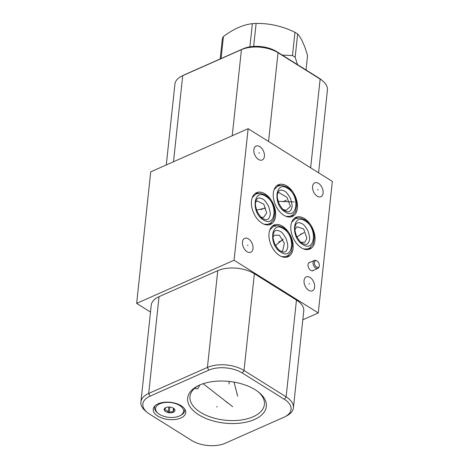 <?xml version="1.0" encoding="UTF-8"?>
<svg xmlns="http://www.w3.org/2000/svg" width="469" height="469" viewBox="0 0 469 469"><rect width="100%" height="100%" fill="white"/><g stroke="black" fill="none" stroke-linecap="round" stroke-linejoin="round"><path stroke-width="0.7" d="M318.281 312.94L234.072 260.242L248.13 128.694L332.339 181.397L318.281 312.94L302.816 319.794M150.508 312.055L136.661 303.384L234.072 260.242M147.196 412.409L145.648 411.131A25.988 13.771 6.1 0 1 140.899 401.974L151.241 305.196A25.988 13.771 6.1 0 1 159.038 296.666L217.763 270.654A25.988 13.771 6.1 0 1 254.362 273.732L296.467 300.084A25.988 13.771 6.1 0 1 303.754 311.058L293.406 407.837A25.988 13.771 6.1 0 1 286.835 415.78L285.046 416.707A23.837 12.628 6.1 0 1 283.927 417.246L225.202 443.252A23.837 12.628 6.1 0 1 191.628 440.432L149.523 414.08A23.837 12.628 6.1 0 1 147.196 412.409A23.837 12.628 6.1 0 1 149.992 396.188L208.717 370.176A23.837 12.628 6.1 0 1 242.291 372.996L284.396 399.348A23.837 12.628 6.1 0 1 285.046 416.707M140.899 401.974A25.988 13.771 6.1 0 1 148.696 393.438L207.421 367.432A25.988 13.771 6.1 0 1 244.021 370.504L286.119 396.856A25.988 13.771 6.1 0 1 293.406 407.837M181.14 405.738A16.356 8.665 6.1 0 1 185.724 412.65A16.356 8.665 6.1 0 1 175.16 419.497A16.356 8.665 6.1 0 1 157.789 416.079A16.356 8.665 6.1 0 1 153.205 409.173A16.356 8.665 6.1 0 1 163.763 402.32A16.356 8.665 6.1 0 1 181.14 405.738M255.253 389.78A39.572 20.964 6.1 0 1 259.117 392.553A39.572 20.964 6.1 0 1 252.234 420.394A39.572 20.964 6.1 0 1 198.75 414.807A39.572 20.964 6.1 0 1 197.672 385.987A39.572 20.964 6.1 0 1 255.253 389.78M258.313 391.908A37.42 19.827 6.1 0 1 264.405 404.46A37.42 19.827 6.1 0 1 240.239 420.13A37.42 19.827 6.1 0 1 200.48 412.315A37.42 19.827 -173.9 0 1 189.986 396.504A37.42 19.827 -173.9 0 1 198.592 385.53M199.858 384.949L197.807 388.766L195.438 388.707L194.858 388.109M273.046 237.062L274.365 235.198L279.36 235.233L284.343 243.2L282.69 250.815L281.5 251.478M318.58 172.785L327.421 90.071A25.988 13.771 -173.9 0 0 322.672 80.914L321.118 79.63A23.837 12.628 -173.9 0 0 318.791 77.96L276.687 51.613A23.837 12.628 -173.9 0 0 243.118 48.788L184.387 74.8A23.837 12.628 -173.9 0 0 183.273 75.333L181.485 76.259A25.988 13.771 -173.9 0 0 174.908 84.209L166.284 164.947M248.13 128.694L150.719 171.842L136.661 303.384M255.763 201.875L257.393 201.019L263.871 204.32L266.697 213.108L263.543 217.399L261.169 217.223M258.331 193.281A17.324 10.822 66.1 0 0 255.347 193.345M271.328 222.628A17.324 10.822 -113.9 0 1 269.276 224.792M251.495 201.002A17.324 10.822 -113.9 0 1 256.508 192.689A17.324 10.822 -113.9 0 1 269.775 198.164A17.324 10.822 -113.9 0 1 275.555 216.062A17.324 10.822 -113.9 0 1 270.537 224.37A17.324 10.822 -113.9 0 1 257.27 218.9A17.324 10.822 -113.9 0 1 251.495 201.002M314.963 240.726A17.324 10.822 -113.9 0 1 309.95 249.033A17.324 10.822 -113.9 0 1 296.678 243.563A17.324 10.822 -113.9 0 1 290.903 225.665A17.324 10.822 -113.9 0 1 295.916 217.352A17.324 10.822 -113.9 0 1 309.188 222.828A17.324 10.822 -113.9 0 1 314.963 240.726M293.09 248.423A17.324 10.822 -113.9 0 1 288.077 256.731A17.324 10.822 -113.9 0 1 274.811 251.261A17.324 10.822 -113.9 0 1 269.03 233.363A17.324 10.822 -113.9 0 1 274.048 225.05A17.324 10.822 -113.9 0 1 287.315 230.525A17.324 10.822 -113.9 0 1 293.09 248.423M297.393 208.154A17.324 10.822 -113.9 0 1 292.38 216.467A17.324 10.822 -113.9 0 1 279.114 210.991A17.324 10.822 -113.9 0 1 273.333 193.099A17.324 10.822 -113.9 0 1 278.352 184.786A17.324 10.822 -113.9 0 1 291.618 190.262A17.324 10.822 -113.9 0 1 297.393 208.154M313.632 270.244A4.502 2.814 -113.9 0 1 312.993 270.713A4.502 2.814 -113.9 0 1 309.546 269.288A4.502 2.814 -113.9 0 1 308.045 264.639A4.502 2.814 -113.9 0 1 309.347 262.476A4.502 2.814 -113.9 0 1 310.126 262.323M323.112 193.076A7.586 4.743 -113.9 0 1 320.913 196.716A7.586 4.743 -113.9 0 1 315.104 194.318A7.586 4.743 -113.9 0 1 312.571 186.48A7.586 4.743 -113.9 0 1 314.769 182.84A7.586 4.743 -113.9 0 1 320.579 185.237A7.586 4.743 -113.9 0 1 323.112 193.076M264.405 156.335A7.586 4.743 -113.9 0 1 262.206 159.976A7.586 4.743 -113.9 0 1 256.396 157.578A7.586 4.743 -113.9 0 1 253.864 149.74A7.586 4.743 -113.9 0 1 256.062 146.099A7.586 4.743 -113.9 0 1 261.872 148.497A7.586 4.743 -113.9 0 1 264.405 156.335M253.008 248.588A7.586 4.743 -113.9 0 1 250.809 252.228A7.586 4.743 -113.9 0 1 245 249.83A7.586 4.743 -113.9 0 1 242.467 241.992A7.586 4.743 -113.9 0 1 244.666 238.352A7.586 4.743 -113.9 0 1 250.475 240.749A7.586 4.743 -113.9 0 1 253.008 248.588M314.599 287.134A7.586 4.743 -113.9 0 1 312.401 290.774A7.586 4.743 -113.9 0 1 306.591 288.376A7.586 4.743 -113.9 0 1 304.059 280.538A7.586 4.743 -113.9 0 1 306.257 276.898A7.586 4.743 -113.9 0 1 312.067 279.295A7.586 4.743 -113.9 0 1 314.599 287.134M322.672 80.914A25.988 13.771 -173.9 0 0 320.134 79.091L278.029 52.745A25.988 13.771 -173.9 0 0 241.429 49.667L182.705 75.679A25.988 13.771 -173.9 0 0 181.485 76.259M310.736 247.292A17.324 10.822 -113.9 0 1 308.684 249.455M297.739 217.944A17.324 10.822 66.1 0 0 294.761 218.009M294.931 229.71L296.871 226.75L303.678 228.942L306.914 238.275L304.815 242.203L301.045 242.297M288.869 254.989A17.324 10.822 -113.9 0 1 286.811 257.153M275.872 225.642A17.324 10.822 66.1 0 0 272.888 225.706M293.172 214.72A17.324 10.822 -113.9 0 1 291.114 216.883M280.175 185.378A17.324 10.822 66.1 0 0 277.191 185.443M277.982 192.759L279.073 192.689L286.952 197.32L290.452 206.401L286.125 210.288L283.305 209.584M297.651 33.979L295.165 57.236A43.934 23.28 6.1 0 0 293.852 56.38A43.934 23.28 -173.9 0 0 292.48 55.553L294.966 32.297A43.934 23.28 6.1 0 1 296.338 33.123A43.934 23.28 6.1 0 1 297.651 33.979C301.297 37.995 304.598 45.217 307.558 55.647L306.028 69.975M282.25 55.09L292.48 55.553M221.075 58.549L223.432 36.488C233.421 29.008 243.071 24.734 252.375 23.667A43.934 23.28 6.1 0 1 256.109 23.45C269.405 23.192 282.356 26.141 294.966 32.297M249.901 46.841L252.375 23.667M220.19 58.947L222.382 38.388A43.934 23.28 6.1 0 1 223.432 36.488M295.165 57.236L297.528 64.652M253.659 46.419L256.109 23.45M179.615 405.468A14.07 7.451 6.1 0 1 179.996 415.71A14.07 7.451 6.1 0 1 159.524 414.362A14.07 7.451 6.1 0 1 158.153 413.377A14.07 7.451 6.1 0 1 160.597 403.481A14.07 7.451 6.1 0 1 179.615 405.468M165.709 411.624A5.405 2.861 -173.9 0 0 173.014 412.386A5.405 2.861 -173.9 0 0 173.958 408.587A5.405 2.861 -173.9 0 0 173.43 408.206A5.405 2.861 -173.9 0 0 165.563 407.69A5.405 2.861 -173.9 0 0 165.709 411.624M184.593 408.845A15.178 8.043 6.1 0 1 184.763 410.592A15.178 8.043 6.1 0 1 180.917 415.235L179.996 415.71M158.153 413.377L157.35 412.714A15.178 8.043 6.1 0 1 154.577 407.368A15.178 8.043 6.1 0 1 155.11 405.697M166.132 407.403C165.762 407.461 165.311 408.282 164.777 409.859L166.577 410.381L168.248 412.028L168.787 407.01M173.589 408.311L174.433 409.29C174.063 409.355 173.612 410.17 173.079 411.747L168.248 412.028M173.079 411.747L173.454 408.223M316.804 260.875A3.553 2.222 66.1 0 1 317.179 261.075A3.553 2.222 -113.9 0 1 319.19 266.263A3.553 2.222 -113.9 0 1 316.54 267.072A3.553 2.222 66.1 0 1 314.377 262.763A3.553 2.222 66.1 0 1 316.804 260.875L316 260.529A4.332 2.708 66.1 0 0 314.318 260.465A4.332 2.708 66.1 0 0 313.128 264A4.332 2.708 66.1 0 0 315.678 268.075A4.332 2.708 -113.9 0 0 317.824 268.385A4.332 2.708 -113.9 0 0 318.908 267.09L319.19 266.263M227.043 401.933L226.967 402.654M228.954 384.029L229.23 381.449M236.956 393.016L236.88 393.737M237.636 396.176L234.037 382.118M232.653 406.687L203.13 383.718M169.502 410.551L169.426 411.266L169.502 410.551M217 406.383L216.918 407.098M263.22 208.664L263.83 208.394L263.22 208.664M265.542 208.084L256.566 210.077M302.628 233.328L303.238 233.058L302.628 233.328M303.678 232.741L296.9 236.886M280.755 241.025L281.365 240.755L280.755 241.025M283.276 239.049L275.526 245.516M285.058 200.761L285.668 200.492M286.694 201.787L287.309 201.518M294.221 201.922L278.123 201.318M317.536 189.916L318.146 189.64M258.829 153.175L259.439 152.906M247.433 245.422L248.042 245.152M309.024 283.968L309.634 283.698M169.872 407.069L169.567 409.918M264.58 208.066L261.086 209.614L264.563 208.072M303.988 232.73L300.494 234.277M300.512 234.271L303.971 232.735M278.639 241.969L282.103 240.433L278.621 241.975M282.942 201.699L286.407 200.169L282.924 201.711M149.992 396.188L148.696 393.438L159.038 296.666M184.387 74.8L182.705 75.679L173.507 161.746M243.118 48.788L241.429 49.667L232.231 135.74M276.687 51.613L278.029 52.745L268.544 141.468M318.791 77.96L320.134 79.091L310.648 167.82M208.717 370.176L207.421 367.432L217.763 270.654M242.291 372.996L244.021 370.504L254.362 273.732M284.396 399.348L286.119 396.856L296.467 300.084M265.817 196.323C253.418 187.788 250.751 212.738 263.308 219.82C275.708 228.35 278.375 203.405 265.817 196.323M305.225 220.987C292.826 212.451 290.164 237.402 302.716 244.484C315.115 253.014 317.783 228.069 305.225 220.987M283.358 228.684C270.959 220.149 268.291 245.099 280.849 252.181C293.248 260.717 295.91 235.766 283.358 228.684M287.661 188.421C275.262 179.885 272.595 204.83 285.152 211.912C297.551 220.448 300.213 195.503 287.661 188.421M154.577 407.368L154.717 406.084M184.763 410.592L184.897 409.314M264.158 224.258L267.735 224.329L270.584 223.174L273.738 219.463L274.981 212.316L274.271 207.931L272.952 204.22L268.467 197.549L265.378 195.04L260.172 193.222L256.086 193.937L252.304 197.49M262.798 199.143C264.246 199.595 266.181 202.01 268.608 206.383C270.179 211.261 270.631 214.321 269.951 215.552C268.989 219.809 266.627 220.799 262.863 218.531C261.626 218.278 259.703 215.904 257.1 211.402C255.499 206.682 255.036 203.587 255.711 202.11C256.484 197.953 258.847 196.962 262.798 199.143M303.572 248.922L307.142 248.992L309.991 247.837L313.151 244.126L314.394 236.98L313.685 232.595L312.366 228.884L307.875 222.212L304.786 219.703L299.585 217.886L295.493 218.601L291.712 222.154M302.206 223.807C303.654 224.258 305.595 226.674 308.016 231.047C309.587 235.925 310.038 238.985 309.364 240.216C308.397 244.472 306.034 245.463 302.276 243.194C301.034 242.942 299.116 240.568 296.514 236.065C294.913 231.346 294.45 228.251 295.124 226.773C295.892 222.617 298.255 221.626 302.206 223.807M281.699 256.619L285.269 256.69L288.124 255.541L291.278 251.824L292.521 244.677L291.812 240.292L290.493 236.581L286.002 229.91L282.913 227.401L277.712 225.583L273.626 226.304L269.845 229.851M280.339 231.51C281.787 231.956 283.722 234.371 286.149 238.744C287.72 243.622 288.165 246.682 287.491 247.913C286.524 252.17 284.161 253.16 280.403 250.892C279.166 250.639 277.243 248.265 274.641 243.763C273.04 239.043 272.577 235.948 273.251 234.471C274.025 230.314 276.382 229.323 280.339 231.51M286.002 216.356L289.572 216.426L292.427 215.271L295.581 211.56L296.824 204.414L296.115 200.023L294.796 196.312L290.305 189.646L287.216 187.137L282.016 185.319L277.929 186.035L274.148 189.587M284.642 191.241C286.09 191.692 288.025 194.107 290.452 198.481C292.023 203.358 292.468 206.419 291.794 207.65C290.827 211.906 288.464 212.897 284.706 210.628C283.469 210.376 281.547 208.002 278.944 203.499C277.343 198.78 276.88 195.684 277.554 194.207C278.328 190.051 280.685 189.06 284.642 191.241M312.219 270.865L317.824 268.385M308.713 262.945L314.318 260.465"/></g></svg>
